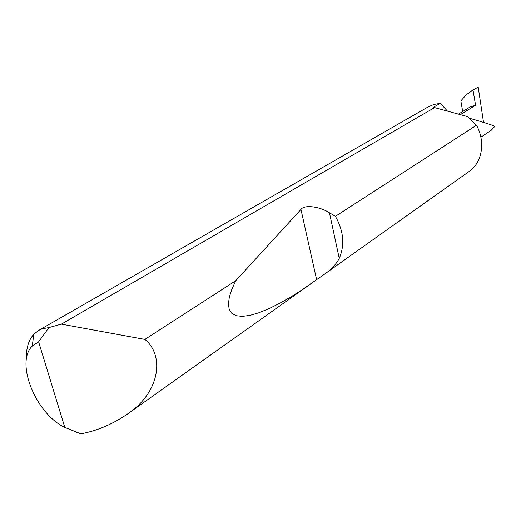 <?xml version="1.0" encoding="UTF-8"?>
<svg xmlns="http://www.w3.org/2000/svg" width="521" height="521" viewBox="0 0 521 521"><rect width="100%" height="100%" fill="white"/><g stroke="black" fill="none" stroke-linecap="round" stroke-linejoin="round"><path stroke-width="0.78" d="M335.42 216.339C343.671 231.077 344.948 245.085 339.249 258.37C335.85 264.759 330.62 270.236 323.567 274.808L301.718 290.034L290.568 297.074L279.536 303.372L268.895 308.673L258.944 312.737L249.995 315.361L242.33 316.384L236.208 315.706L231.799 313.316L229.194 309.298L228.406 303.802L229.351 297.029L231.871 289.24L235.759 280.702L300.962 209.422C304.192 204.512 319.614 206.388 329.435 212.783L335.42 216.339L476.474 125.242L467.838 116.691L434.573 107.6L61.393 324.134L144.864 339.412C164.428 355.003 160.572 392.026 127.384 414.091C114.894 422.603 102.038 428.588 88.824 432.046L81.087 433.928L74.536 431.538M476.474 125.242C485.696 141.705 482.192 162.585 469.304 171.337L323.567 274.808M480.87 137.199L491.212 130.283L494.95 126.297C491.218 124.727 482.811 122.064 469.721 118.293M144.864 339.412L235.759 280.702M26.428 359.138C26.03 348.484 28.486 340.2 33.787 334.28L38.587 330.451L42.006 328.868L48.974 327.553L61.393 324.134M38.587 330.451L428.015 106.987L433.876 104.467L440.291 103.301L433.316 107.339L434.573 107.6M458.428 114.119L470.053 107.013L475.588 105.268L473.009 90.12L478.187 87.072L483.534 122.383M475.588 105.268L460.33 114.64M447.48 111.123L440.291 103.301M48.974 327.553L38.613 341.815L64.812 427.422L81.087 433.928M38.613 341.815L32.269 346.074C14.946 362.531 35.942 413.895 64.812 427.422M473.009 90.12L466.425 94.627L460.844 100.879L462.694 111.507M478.187 87.072L471.512 90.947M329.435 212.783L339.249 258.37M300.962 209.422L316.631 279.699M127.384 414.091L312.743 282.486M32.269 346.074L33.787 334.28"/></g></svg>
